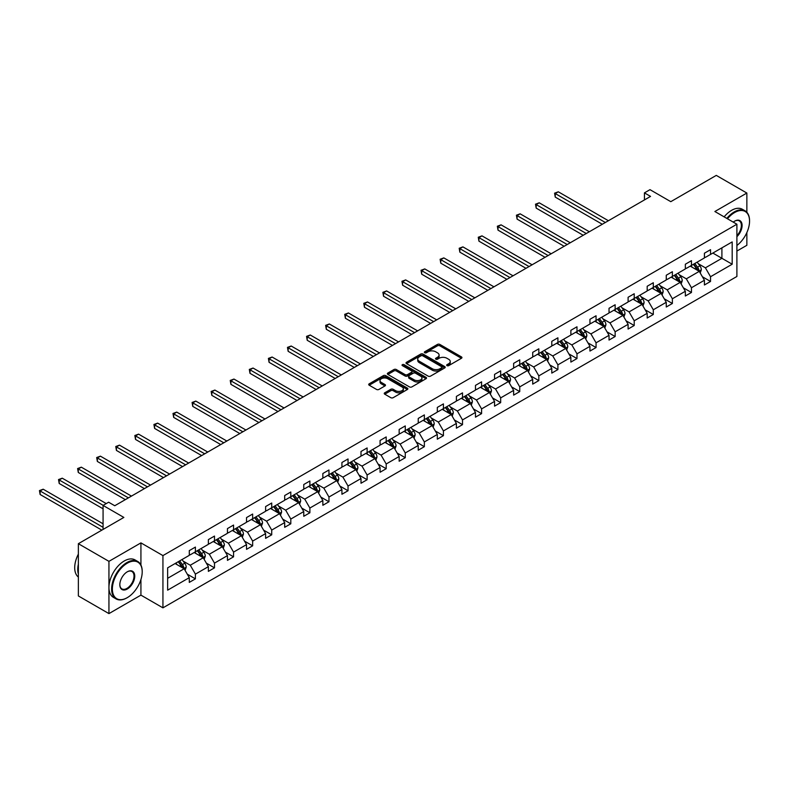 <?xml version="1.0" encoding="UTF-8"?>
<svg xmlns="http://www.w3.org/2000/svg" width="789" height="789" viewBox="0 0 789 789"><rect width="100%" height="100%" fill="white"/><g stroke="black" fill="none" stroke-linecap="round" stroke-linejoin="round"><path stroke-width="1.18" d="M447.018 365.642A1.183 0.69 0 0 0 448.694 365.642L461.447 358.275A1.696 0.976 0 0 0 461.95 357.585A1.696 0.976 0 0 0 461.447 356.894L439.838 344.418A1.696 0.976 0 0 0 437.441 344.418L424.689 351.776A1.183 0.69 0 0 0 424.334 352.269A1.183 0.69 0 0 0 424.689 352.752A1.183 0.69 0 0 0 426.366 352.752L428.013 351.795A5.434 3.136 0 0 1 435.696 351.795L437.5 352.841A5.434 3.136 0 0 1 439.088 355.05A5.434 3.136 0 0 1 437.5 357.269L435.853 358.226A1.183 0.69 0 0 0 435.498 358.709A1.183 0.69 0 0 0 435.853 359.192A1.183 0.69 0 0 0 437.53 359.192L439.177 358.245A5.434 3.136 0 0 1 446.86 358.245L448.665 359.281A5.434 3.136 0 0 1 450.253 361.5A5.434 3.136 0 0 1 448.665 363.719L447.018 364.666A1.183 0.69 0 0 0 446.663 365.159A1.183 0.69 0 0 0 447.018 365.642L447.018 364.666M746.858 212.28L746.858 193.049L716.284 175.395L670.788 201.668L649.998 189.666L644.435 192.871L644.435 199.933M736.896 251.06L746.858 245.3L746.858 232.577M140.925 565.032L140.925 542.881L108.941 561.354L108.941 613.605L78.367 595.951L78.367 543.7L123.863 517.426L103.073 505.424L103.073 529.439M108.941 561.354L78.367 543.7M384.736 392.794A1.696 0.976 0 0 0 384.243 393.484A1.696 0.976 0 0 0 384.736 394.175L390.802 397.676A1.696 0.976 0 0 0 393.198 397.676L407.371 389.5A1.696 0.976 0 0 0 407.864 388.809A1.696 0.976 0 0 0 407.371 388.109L385.762 375.643A1.696 0.976 0 0 0 383.355 375.643L369.193 383.819A1.696 0.976 0 0 0 368.7 384.509A1.696 0.976 0 0 0 369.193 385.2L376.521 389.431A1.696 0.976 0 0 0 378.917 389.431L384.983 385.929A1.696 0.976 0 0 0 385.476 385.239A1.696 0.976 0 0 0 384.983 384.549L381.343 382.448A4.537 2.623 0 0 1 380.022 380.594A4.537 2.623 0 0 1 382.823 378.168A4.537 2.623 0 0 1 387.774 378.74L401.995 386.955A4.537 2.623 0 0 1 403.327 388.809A4.537 2.623 0 0 1 400.526 391.226A4.537 2.623 0 0 1 395.575 390.663L393.198 389.293A1.696 0.976 0 0 0 390.802 389.293L384.736 392.794L384.736 394.175M103.073 505.424L108.635 502.218L114.75 505.749L650.55 196.402L644.435 192.871M140.925 542.881L162.938 555.594L736.896 224.224L736.896 276.475L162.938 607.846L162.938 555.594M746.858 193.049L714.873 211.511L736.896 224.224M428.141 376.126A1.696 0.976 0 0 0 430.538 376.126L444.7 367.95A1.696 0.976 0 0 0 445.203 367.25A1.696 0.976 0 0 0 444.7 366.56L423.091 354.083A1.696 0.976 0 0 0 420.695 354.083L406.532 362.259A1.696 0.976 0 0 0 406.029 362.96A1.696 0.976 0 0 0 406.532 363.65L428.141 376.126M402.863 365.899A1.183 0.69 0 0 1 404.067 366.066L404.067 364.656L426.04 377.339A1.696 0.976 0 0 1 426.533 378.03A1.696 0.976 0 0 1 426.04 378.72L411.868 386.906A1.696 0.976 0 0 1 409.471 386.906L387.863 374.43L387.863 373.039A1.696 0.976 0 0 0 387.36 373.73A1.696 0.976 0 0 0 387.863 374.43M387.863 373.039L393.928 369.538A1.696 0.976 0 0 1 396.325 369.538L405.092 374.597A1.696 0.976 0 0 0 407.489 374.597L411.513 372.28A1.696 0.976 0 0 0 412.006 371.58A1.696 0.976 0 0 0 411.513 370.889L402.39 365.623A1.183 0.69 0 0 1 402.035 365.139A1.183 0.69 0 0 1 402.775 364.508A1.183 0.69 0 0 1 404.067 364.656M167.643 567.843L189.291 555.348L189.291 550.614L195.406 547.083L195.406 551.817L208.375 544.331L208.375 539.607L214.49 536.076L214.49 540.8L227.449 533.315L227.449 528.591L233.564 525.06L233.564 529.784L246.533 522.298L246.533 517.574L252.648 514.043L252.648 518.777L265.607 511.292L265.607 506.558L271.722 503.027L271.722 507.761L284.691 500.275L284.691 495.541L290.806 492.011L290.806 496.745L303.765 489.259L303.765 484.525L309.88 480.994L309.88 485.728L322.849 478.242L322.849 473.508L328.964 469.978L328.964 474.712L341.923 467.226L341.923 462.492L348.038 458.961L348.038 463.695L360.997 456.21L360.997 451.486L367.122 447.955L367.122 452.679L380.081 445.193L380.081 440.469L386.196 436.938L386.196 441.662L399.155 434.187L399.155 429.453L405.27 425.922L405.27 430.656L418.239 423.17L418.239 418.436L424.354 414.906L424.354 419.64L437.313 412.154L437.313 407.42L443.428 403.889L443.428 408.623L456.397 401.137L456.397 396.403L462.512 392.873L462.512 397.607L475.471 390.121L475.471 385.387L481.586 381.856L481.586 386.59L494.555 379.105L494.555 374.38L500.67 370.85L500.67 375.574L513.629 368.088L513.629 363.364L519.744 359.833L519.744 364.557L532.713 357.082L532.713 352.348L538.828 348.817L538.828 353.551L551.787 346.065L551.787 341.331L557.902 337.8L557.902 342.534L570.871 335.049L570.871 330.315L576.986 326.784L576.986 331.518L589.945 324.032L589.945 319.298L596.06 315.768L596.06 320.502L609.029 313.016L609.029 308.282L615.144 304.751L615.144 309.485L628.103 302L628.103 297.275L634.218 293.745L634.218 298.469L647.187 290.983L647.187 286.259L653.302 282.728L653.302 287.452L666.261 279.967L666.261 275.243L672.376 271.712L672.376 276.436L685.345 268.96L685.345 264.226L691.46 260.695L691.46 265.429L704.419 257.944L704.419 253.21L710.534 249.679L710.534 254.413L732.182 241.917L732.182 264.226L710.534 276.722L710.534 281.456L704.419 284.987L704.419 280.253L691.46 287.738L691.46 292.472L685.345 296.003L685.345 291.269L672.376 298.755L672.376 303.489L666.261 307.02L666.261 302.286L653.302 309.771L653.302 314.495L647.187 318.026L647.187 313.302L634.218 320.788L634.218 325.512L628.103 329.043L628.103 324.318L615.144 331.794L615.144 336.528L609.029 340.059L609.029 335.325L596.06 342.811L596.06 347.545L589.945 351.075L589.945 346.341L576.986 353.827L576.986 358.561L570.871 362.092L570.871 357.358L557.902 364.843L557.902 369.577L551.787 373.108L551.787 368.374L538.828 375.86L538.828 380.594L532.713 384.125L532.713 379.391L519.744 386.876L519.744 391.6L513.629 395.131L513.629 390.407L500.67 397.893L500.67 402.617L494.555 406.148L494.555 401.423L481.586 408.909L481.586 413.633L475.471 417.164L475.471 412.44L462.512 419.916L462.512 424.65L456.397 428.18L456.397 423.446L443.428 430.932L443.428 435.666L437.313 439.197L437.313 434.463L424.354 441.948L424.354 446.682L418.239 450.213L418.239 445.479L405.27 452.965L405.27 457.699L399.155 461.23L399.155 456.496L386.196 463.981L386.196 468.715L380.081 472.246L380.081 467.512L367.122 474.998L367.122 479.722L360.997 483.253L360.997 478.528L348.038 486.014L348.038 490.738L341.923 494.269L341.923 489.545L328.964 497.021L328.964 501.755L322.849 505.285L322.849 500.551L309.88 508.037L309.88 512.771L303.765 516.302L303.765 511.568L290.806 519.054L290.806 523.788L284.691 527.318L284.691 522.584L271.722 530.07L271.722 534.804L265.607 538.335L265.607 533.601L252.648 541.086L252.648 545.82L246.533 549.351L246.533 544.617L233.564 552.103L233.564 556.827L227.449 560.358L227.449 555.634L214.49 563.119L214.49 567.843L208.375 571.374L208.375 566.65L195.406 574.126L195.406 578.86L189.291 582.39L189.291 577.656L167.643 590.162L167.643 567.843M194.183 552.527L203.237 557.754L190.267 565.23L183.196 561.147M190.267 565.23L195.406 574.126M203.237 557.754L208.375 566.65M189.291 554.223L190.267 554.785L195.406 551.817M213.267 541.51L222.311 546.738L209.351 554.223L202.27 550.13M209.351 554.223L214.49 563.119M222.311 546.738L227.449 555.634M208.375 543.207L209.351 543.769L214.49 540.8M232.341 530.494L241.395 535.721L228.425 543.207L221.354 539.114M228.425 543.207L233.564 552.103M241.395 535.721L246.533 544.617M227.449 532.19L228.425 532.753L233.564 529.784M251.425 519.478L260.469 524.705L247.509 532.19L240.428 528.097M247.509 532.19L252.648 541.086M260.469 524.705L265.607 533.601M246.533 521.174L247.509 521.736L252.648 518.777M270.499 508.461L279.553 513.688L266.583 521.174L259.512 517.091M266.583 521.174L271.722 530.07M279.553 513.688L284.691 522.584M265.607 510.158L266.583 510.72L271.722 507.761M289.583 497.445L298.627 502.672L285.667 510.158L278.586 506.074M285.667 510.158L290.806 519.054M298.627 502.672L303.765 511.568M284.691 499.141L285.667 499.703L290.806 496.745M308.657 486.438L317.711 491.655L304.741 499.141L297.67 495.058M304.741 499.141L309.88 508.037M317.711 491.655L322.849 500.551M303.765 488.125L304.741 488.697L309.88 485.728M327.741 475.422L336.785 480.639L323.825 488.125L316.744 484.042M323.825 488.125L328.964 497.021M336.785 480.639L341.923 489.545M322.849 477.108L323.825 477.68L328.964 474.712M346.815 464.405L355.869 469.633L342.899 477.108L335.818 473.025M342.899 477.108L348.038 486.014M355.869 469.633L360.997 478.528M341.923 466.102L342.899 466.664L348.038 463.695M365.889 453.389L374.943 458.616L361.983 466.102L354.902 462.009M361.983 466.102L367.122 474.998M374.943 458.616L380.081 467.512M360.997 455.085L361.983 455.647L367.122 452.679M384.973 442.373L394.027 447.6L381.057 455.085L373.976 450.992M381.057 455.085L386.196 463.981M394.027 447.6L399.155 456.496M380.081 444.069L381.057 444.631L386.196 441.662M404.047 431.356L413.101 436.583L400.141 444.069L393.06 439.986M400.141 444.069L405.27 452.965M413.101 436.583L418.239 445.479M399.155 433.053L400.141 433.615L405.27 430.656M423.131 420.34L432.185 425.567L419.215 433.053L412.134 428.969M419.215 433.053L424.354 441.948M432.185 425.567L437.313 434.463M418.239 422.036L419.215 422.598L424.354 419.64M442.205 409.323L451.259 414.55L438.299 422.036L431.218 417.953M438.299 422.036L443.428 430.932M451.259 414.55L456.397 423.446M437.313 411.02L438.299 411.592L443.428 408.623M461.289 398.317L470.343 403.534L457.373 411.02L450.292 406.937M457.373 411.02L462.512 419.916M470.343 403.534L475.471 412.44M456.397 400.003L457.373 400.575L462.512 397.607M480.363 387.3L489.417 392.527L476.457 400.003L469.376 395.92M476.457 400.003L481.586 408.909M489.417 392.527L494.555 401.423M475.471 388.997L476.457 389.559L481.586 386.59M499.447 376.284L508.501 381.511L495.531 388.997L488.45 384.904M495.531 388.997L500.67 397.893M508.501 381.511L513.629 390.407M494.555 377.98L495.531 378.542L500.67 375.574M518.521 365.268L527.575 370.495L514.615 377.98L507.534 373.887M514.615 377.98L519.744 386.876M527.575 370.495L532.713 379.391M513.629 366.964L514.615 367.526L519.744 364.557M537.605 354.251L546.659 359.478L533.689 366.964L526.608 362.871M533.689 366.964L538.828 375.86M546.659 359.478L551.787 368.374M532.713 355.947L533.689 356.51L538.828 353.551M556.679 343.235L565.733 348.462L552.773 355.947L545.692 351.864M552.773 355.947L557.902 364.843M565.733 348.462L570.871 357.358M551.787 344.931L552.773 345.493L557.902 342.534M575.763 332.218L584.807 337.445L571.847 344.931L564.766 340.848M571.847 344.931L576.986 353.827M584.807 337.445L589.945 346.341M570.871 333.915L571.847 334.487L576.986 331.518M594.837 321.212L603.891 326.429L590.931 333.915L583.85 329.832M590.931 333.915L596.06 342.811M603.891 326.429L609.029 335.325M589.945 322.898L590.931 323.47L596.06 320.502M613.921 310.195L622.965 315.413L610.005 322.898L602.924 318.815M610.005 322.898L615.144 331.794M622.965 315.413L628.103 324.318M609.029 311.892L610.005 312.454L615.144 309.485M632.995 299.179L642.049 304.406L629.08 311.892L622.008 307.799M629.08 311.892L634.218 320.788M642.049 304.406L647.187 313.302M628.103 300.875L629.08 301.437L634.218 298.469M652.079 288.163L661.123 293.39L648.163 300.875L641.082 296.782M648.163 300.875L653.302 309.771M661.123 293.39L666.261 302.286M647.187 289.859L648.163 290.421L653.302 287.452M671.153 277.146L680.207 282.373L667.238 289.859L660.166 285.766M667.238 289.859L672.376 298.755M680.207 282.373L685.345 291.269M666.261 278.842L667.238 279.405L672.376 276.436M690.237 266.13L699.281 271.357L686.322 278.842L679.24 274.759M686.322 278.842L691.46 287.738M699.281 271.357L704.419 280.253M685.345 267.826L686.322 268.388L691.46 265.429M712.861 253.072L721.905 258.299L705.396 267.826L698.324 263.743M705.396 267.826L710.534 276.722M732.182 264.226L721.905 258.299L721.905 247.845L732.182 241.917M108.941 613.605L140.925 595.133L162.938 607.846M704.419 256.81L705.396 257.372L710.534 254.413M167.643 578.298L184.153 568.761L175.109 563.543M184.153 568.761L189.291 577.656M702.407 276.761L710.534 281.456M683.323 287.778L691.46 292.472M664.249 298.784L672.376 303.489M645.165 309.801L653.302 314.495M626.091 320.817L634.218 325.512M607.007 331.834L615.144 336.528M587.933 342.85L596.06 347.545M568.849 353.866L576.986 358.561M549.775 364.883L557.902 369.577M530.691 375.899L538.828 380.594M511.617 386.906L519.744 391.6M492.533 397.922L500.67 402.617M473.459 408.939L481.586 413.633M454.375 419.955L462.512 424.65M435.301 430.972L443.428 435.666M416.217 441.988L424.354 446.682M397.143 453.004L405.27 457.699M378.059 464.011L386.196 468.715M358.985 475.027L367.122 479.722M339.901 486.044L348.038 490.738M320.827 497.06L328.964 501.755M301.743 508.077L309.88 512.771M282.669 519.093L290.806 523.788M263.585 530.109L271.722 534.804M244.511 541.116L252.648 545.82M225.437 552.132L233.564 556.827M206.353 563.149L214.49 567.843M187.279 574.165L195.406 578.86M140.925 595.133L140.925 579.53M447.491 365.81L448.665 365.129A5.434 3.136 0 0 0 450.253 362.91L450.253 361.5M439.088 355.05L439.088 356.47A5.434 3.136 0 0 1 437.5 358.679L436.327 359.36M461.427 358.295L439.838 345.829A1.696 0.976 0 0 0 437.441 345.829L425.163 352.92M444.7 366.56L444.7 367.95L423.091 355.494A1.696 0.976 0 0 0 420.695 355.494L406.552 363.66M441.702 367.733A1.183 0.69 0 0 0 442.047 367.25A1.183 0.69 0 0 0 441.702 366.767L422.736 355.819A1.183 0.69 0 0 0 421.05 355.819L419.314 356.825A5.434 3.136 0 0 0 417.726 359.034A5.434 3.136 0 0 0 419.314 361.254L432.273 368.739A5.434 3.136 0 0 0 439.956 368.739L441.702 367.733L441.702 369.153A1.183 0.69 0 0 0 442.047 368.66L442.047 367.25M417.726 359.034L417.726 360.455A5.434 3.136 0 0 0 419.314 362.674L419.314 361.254M441.702 369.153L439.956 370.159A5.434 3.136 0 0 1 432.273 370.159L419.314 362.674M387.882 374.44L393.928 370.948L393.928 369.538M412.006 371.58L412.006 373A1.696 0.976 0 0 1 411.513 373.69L407.489 376.008A1.696 0.976 0 0 1 405.092 376.008L396.325 370.948A1.696 0.976 0 0 0 393.928 370.948M404.067 366.066L426.011 378.74M414.186 379.844A4.537 2.623 0 0 0 419.127 380.416A4.537 2.623 0 0 0 421.937 377.99A4.537 2.623 0 0 0 420.606 376.146L415.596 373.246A1.696 0.976 0 0 0 413.189 373.246L409.166 375.574A1.696 0.976 0 0 0 408.672 376.264A1.696 0.976 0 0 0 409.166 376.955L414.186 379.844L414.186 381.265A4.537 2.623 0 0 0 419.127 381.827A4.537 2.623 0 0 0 421.937 379.41L421.937 377.99M408.672 376.264L408.672 377.675A1.696 0.976 0 0 0 409.166 378.365L409.166 376.955M414.186 381.265L409.166 378.365M403.327 388.809L403.327 390.22A4.537 2.623 0 0 1 400.526 392.646A4.537 2.623 0 0 1 395.575 392.074L393.198 390.703A1.696 0.976 0 0 0 390.802 390.703L384.766 394.194M380.022 380.594L380.022 382.004A4.537 2.623 0 0 0 381.343 383.858L381.343 382.448M384.953 385.939L381.343 383.858M407.341 389.51L385.762 377.053A1.696 0.976 0 0 0 383.355 377.053L369.213 385.219M700.218 272.964L701.342 269.72A4.586 2.643 -120 0 0 699.873 265.814L697.131 262.155M692.209 267.274L691.016 265.686M608.418 220.733L558.306 191.806L555.249 193.571L555.249 197.102L602.303 224.263M698.61 270.962L698.867 269.917A4.586 2.643 -120 0 0 697.555 267.155L694.803 263.496M693.659 264.157L696.677 268.191A2.337 1.351 60 0 1 697.101 268.901L698.867 269.917M693.344 264.335L696.085 268.004A4.586 2.643 60 0 1 697.229 270.173M555.249 197.102L554.578 193.177L605.36 222.498M554.578 193.177L558.306 191.806M736.896 245.487A21.106 12.18 120 0 0 749.55 221.157A21.106 12.18 120 0 0 734.628 212.537A21.106 12.18 120 0 0 727.468 218.79M726.837 218.415A21.619 12.486 -60 0 1 734.263 211.906A21.619 12.486 -60 0 1 745.072 210.831A21.619 12.486 -60 0 1 749.55 220.733A21.619 12.486 -60 0 1 749.55 220.94M733.237 222.113A10.553 6.095 -60 0 1 734.628 221.157L734.628 221.157A10.553 6.095 -60 0 1 742.005 224.194A10.553 6.095 -60 0 1 736.896 236.67M724.144 216.867A21.619 12.486 -60 0 1 731.571 210.347A21.619 12.486 -60 0 1 742.38 209.282L745.072 210.831M736.896 235.645A10.03 5.789 120 0 0 739.283 220.871A10.03 5.789 120 0 0 734.441 221.265M126.921 597.855L127.285 597.648A21.106 12.18 120 0 0 142.207 571.798A21.106 12.18 120 0 0 127.285 563.188A21.106 12.18 120 0 0 112.363 589.028A21.106 12.18 120 0 0 127.285 597.648L126.921 597.855A21.619 12.486 -60 0 1 116.111 598.93A21.619 12.486 -60 0 1 112.797 581.601A21.619 12.486 -60 0 1 126.921 562.547A21.619 12.486 -60 0 1 137.73 561.482A21.619 12.486 -60 0 1 142.207 571.374A21.619 12.486 -60 0 1 142.207 571.591M127.285 589.028A10.553 6.095 -60 0 1 119.829 584.718A10.553 6.095 -60 0 1 127.285 571.798L127.285 571.798A10.553 6.095 -60 0 1 134.741 576.108A10.553 6.095 -60 0 1 127.285 589.028M119.829 584.501A10.03 5.789 120 0 0 121.9 588.89A10.03 5.789 120 0 0 126.921 588.397A10.03 5.789 120 0 0 133.469 579.55A10.03 5.789 120 0 0 131.931 571.512A10.03 5.789 120 0 0 127.098 571.907M116.111 598.93L113.419 597.372A21.619 12.486 -60 0 1 110.105 580.053A21.619 12.486 -60 0 1 124.228 560.999A21.619 12.486 -60 0 1 135.037 559.924L137.73 561.482M78.367 574.057A21.619 12.486 -60 0 1 78.367 564.174M78.367 577.055A21.619 12.486 -60 0 1 78.367 554.115M681.134 283.981L682.258 280.736A4.586 2.643 -120 0 0 680.799 276.831L678.047 273.162M673.125 278.29L671.932 276.692M589.334 231.749L539.232 202.812L536.175 204.578L536.175 208.109L583.219 235.28M679.526 281.979L679.783 280.933A4.586 2.643 -120 0 0 678.471 278.172L675.729 274.503M674.575 275.174L677.603 279.207A2.337 1.351 60 0 1 678.027 279.917L679.783 280.933M674.26 275.351L677.001 279.02A4.586 2.643 60 0 1 678.145 281.18M536.175 208.109L535.504 204.193L586.276 233.514M535.504 204.193L539.232 202.812M662.06 294.997L663.184 291.752A4.586 2.643 -120 0 0 661.715 287.847L658.973 284.178M654.051 289.297L652.858 287.709M570.26 242.756L520.148 213.829L517.091 215.594L517.091 219.125L564.145 246.286M660.452 292.995L660.709 291.94A4.586 2.643 -120 0 0 659.397 289.188L656.645 285.519M655.501 286.19L658.519 290.224A2.337 1.351 60 0 1 658.943 290.924L660.709 291.94M655.186 286.368L657.927 290.036A4.586 2.643 60 0 1 659.071 292.196M517.091 219.125L516.42 215.21L567.202 244.521M516.42 215.21L520.148 213.829M642.976 306.014L644.1 302.769A4.586 2.643 -120 0 0 642.64 298.863L639.889 295.194M634.967 300.313L633.774 298.725M551.176 253.772L501.074 224.845L498.017 226.611L498.017 230.141L545.061 257.303M641.368 304.012L641.625 302.956A4.586 2.643 -120 0 0 640.313 300.205L637.571 296.536M636.417 297.197L639.445 301.23A2.337 1.351 60 0 1 639.869 301.94L641.625 302.956M636.102 297.384L638.843 301.053A4.586 2.643 60 0 1 639.987 303.213M498.017 230.141L497.346 226.226L548.118 255.537M497.346 226.226L501.074 224.845M623.902 317.03L625.026 313.775A4.586 2.643 -120 0 0 623.557 309.88L620.815 306.211M615.893 311.33L614.7 309.742M532.102 264.788L481.99 235.862L478.933 237.627L478.933 241.158L525.987 268.319M622.294 315.028L622.551 313.973A4.586 2.643 -120 0 0 621.239 311.221L618.487 307.552M617.343 308.213L620.361 312.247A2.337 1.351 60 0 1 620.785 312.957L622.551 313.973M617.028 308.4L619.769 312.069A4.586 2.643 60 0 1 620.913 314.229M478.933 241.158L478.262 237.242L529.044 266.554M478.262 237.242L481.99 235.862M604.818 328.046L605.942 324.792A4.586 2.643 -120 0 0 604.482 320.896L601.741 317.227M596.809 322.346L595.616 320.758M513.018 275.805L462.916 246.878L459.859 248.643L459.859 252.174L506.903 279.336M603.21 326.044L603.467 324.989A4.586 2.643 -120 0 0 602.155 322.237L599.413 318.569M598.259 319.229L601.287 323.263A2.337 1.351 60 0 1 601.711 323.973L603.467 324.989M597.944 319.417L600.695 323.076A4.586 2.643 60 0 1 601.829 325.246M459.859 252.174L459.188 248.259L509.96 277.57M459.188 248.259L462.916 246.878M585.744 339.053L586.868 335.808A4.586 2.643 -120 0 0 585.399 331.903L582.657 328.244M577.735 333.362L576.542 331.774M493.944 286.821L443.832 257.895L440.775 259.66L440.775 263.191L487.829 290.352M584.136 337.061L584.393 336.006A4.586 2.643 -120 0 0 583.081 333.244L580.329 329.585M579.185 330.246L582.203 334.28A2.337 1.351 60 0 1 582.627 334.99L584.393 336.006M578.87 330.433L581.611 334.092A4.586 2.643 60 0 1 582.755 336.262M440.775 263.191L440.104 259.265L490.886 288.587M440.104 259.265L443.832 257.895M566.66 350.069L567.784 346.825A4.586 2.643 -120 0 0 566.324 342.919L563.583 339.26M558.651 344.379L557.468 342.791M474.86 297.838L424.758 268.911L421.701 270.676L421.701 274.207L468.745 301.368M565.052 348.067L565.309 347.022A4.586 2.643 -120 0 0 563.997 344.26L561.255 340.601M560.111 341.262L563.129 345.296A2.337 1.351 60 0 1 563.553 346.006L565.309 347.022M559.786 341.45L562.537 345.109A4.586 2.643 60 0 1 563.671 347.278M421.701 274.207L421.03 270.282L471.802 299.603M421.03 270.282L424.758 268.911M547.586 361.086L548.71 357.841A4.586 2.643 -120 0 0 547.241 353.936L544.499 350.267M539.577 355.395L538.384 353.797M455.786 308.854L405.674 279.917L402.617 281.683L402.617 285.214L449.671 312.385M545.978 359.084L546.235 358.038A4.586 2.643 -120 0 0 544.923 355.277L542.171 351.608M541.027 352.279L544.045 356.312A2.337 1.351 60 0 1 544.469 357.022L546.235 358.038M540.712 352.456L543.453 356.125A4.586 2.643 60 0 1 544.597 358.285M402.617 285.214L401.946 281.298L452.728 310.619M401.946 281.298L405.674 279.917M528.502 372.102L529.626 368.857A4.586 2.643 -120 0 0 528.166 364.952L525.425 361.283M520.493 366.402L519.31 364.814M436.702 319.87L386.6 290.934L383.543 292.699L383.543 296.23L430.587 323.391M526.894 370.1L527.151 369.055A4.586 2.643 -120 0 0 525.839 366.293L523.097 362.624M521.953 363.295L524.971 367.329A2.337 1.351 60 0 1 525.395 368.029L527.151 369.055M521.628 363.473L524.379 367.141A4.586 2.643 60 0 1 525.513 369.301M383.543 296.23L382.872 292.315L433.644 321.636M382.872 292.315L386.6 290.934M509.428 383.119L510.552 379.874A4.586 2.643 -120 0 0 509.092 375.968L506.341 372.3M501.419 377.418L500.226 375.83M417.628 330.877L367.516 301.95L364.459 303.716L364.459 307.246L411.513 334.408M507.82 381.117L508.077 380.061A4.586 2.643 -120 0 0 506.765 377.31L504.013 373.641M502.869 374.302L505.887 378.335A2.337 1.351 60 0 1 506.311 379.045L508.077 380.061M502.554 374.489L505.295 378.158A4.586 2.643 60 0 1 506.439 380.318M364.459 307.246L363.788 303.331L414.57 332.642M363.788 303.331L367.516 301.95M490.344 394.135L491.468 390.88A4.586 2.643 -120 0 0 490.008 386.985L487.267 383.316M482.335 388.435L481.152 386.847M398.544 341.893L348.442 312.967L345.385 314.732L345.385 318.263L392.429 345.424M488.736 392.133L488.993 391.078A4.586 2.643 -120 0 0 487.681 388.326L484.939 384.657M483.795 385.318L486.813 389.352A2.337 1.351 60 0 1 487.237 390.062L488.993 391.078M483.47 385.505L486.221 389.174A4.586 2.643 60 0 1 487.355 391.334M345.385 318.263L344.714 314.347L395.486 343.659M344.714 314.347L348.442 312.967M471.27 405.151L472.394 401.897A4.586 2.643 -120 0 0 470.934 398.001L468.183 394.332M463.261 399.451L462.068 397.863M379.47 352.91L329.358 323.983L326.301 325.749L326.301 329.279L373.355 356.441M469.662 403.149L469.919 402.094A4.586 2.643 -120 0 0 468.607 399.342L465.865 395.674M464.711 396.334L467.739 400.368A2.337 1.351 60 0 1 468.163 401.078L469.919 402.094M464.396 396.522L467.137 400.181A4.586 2.643 60 0 1 468.281 402.351M326.301 329.279L325.63 325.364L376.412 354.675M325.63 325.364L329.358 323.983M452.186 416.168L453.31 412.913A4.586 2.643 -120 0 0 451.85 409.008L449.109 405.349M444.177 410.467L442.994 408.88M360.386 363.926L310.284 335L307.227 336.765L307.227 340.296L354.271 367.457M450.578 414.166L450.835 413.111A4.586 2.643 -120 0 0 449.523 410.349L446.781 406.69M445.637 407.351L448.655 411.385A2.337 1.351 60 0 1 449.079 412.095L450.835 413.111M445.312 407.538L448.063 411.197A4.586 2.643 60 0 1 449.197 413.367M307.227 340.296L306.556 336.37L357.328 365.692M306.556 336.37L310.284 335M433.112 427.174L434.236 423.93A4.586 2.643 -120 0 0 432.776 420.024L430.025 416.365M425.103 421.484L423.91 419.896M341.312 374.943L291.21 346.016L288.143 347.781L288.143 351.312L335.197 378.473M431.504 425.182L431.761 424.127A4.586 2.643 -120 0 0 430.449 421.365L427.707 417.706M426.553 418.367L429.581 422.401A2.337 1.351 60 0 1 430.005 423.111L431.761 424.127M426.238 418.555L428.979 422.214A4.586 2.643 60 0 1 430.123 424.383M288.143 351.312L287.472 347.387L338.254 376.708M287.472 347.387L291.21 346.016M414.028 438.191L415.152 434.946A4.586 2.643 -120 0 0 413.692 431.041L410.951 427.382M406.019 432.5L404.836 430.902M322.228 385.959L272.126 357.032L269.069 358.798L269.069 362.319L316.113 389.49M412.43 436.189L412.686 435.143A4.586 2.643 -120 0 0 411.365 432.382L408.623 428.723M407.479 429.384L410.497 433.417A2.337 1.351 60 0 1 410.921 434.128L412.686 435.143M407.154 429.561L409.905 433.23A4.586 2.643 60 0 1 411.039 435.4M269.069 362.319L268.398 358.403L319.17 387.724M268.398 358.403L272.126 357.032M394.954 449.207L396.078 445.963A4.586 2.643 -120 0 0 394.618 442.057L391.867 438.388M386.945 443.507L385.752 441.919M303.154 396.975L253.052 368.039L249.995 369.804L249.995 373.335L297.039 400.506M393.346 447.205L393.603 446.16A4.586 2.643 -120 0 0 392.291 443.398L389.549 439.729M388.395 440.4L391.423 444.434A2.337 1.351 60 0 1 391.847 445.144L393.603 446.16M388.08 440.578L390.821 444.246A4.586 2.643 60 0 1 391.965 446.406M249.995 373.335L249.314 369.42L300.096 398.741M249.314 369.42L253.052 368.039M375.87 460.224L376.994 456.979A4.586 2.643 -120 0 0 375.534 453.073L372.793 449.405M367.861 454.523L366.678 452.935M284.079 407.982L233.968 379.055L230.911 380.821L230.911 384.351L277.955 411.513M374.272 458.222L374.528 457.166A4.586 2.643 -120 0 0 373.217 454.415L370.465 450.746M369.321 451.407L372.339 455.44A2.337 1.351 60 0 1 372.763 456.15L374.528 457.166M368.996 451.594L371.747 455.263A4.586 2.643 60 0 1 372.891 457.423M230.911 384.351L230.24 380.436L281.012 409.747M230.24 380.436L233.968 379.055M356.796 471.24L357.92 467.985A4.586 2.643 -120 0 0 356.46 464.09L353.709 460.421M348.787 465.54L347.594 463.952M264.996 418.998L214.894 390.072L211.837 391.837L211.837 395.368L258.881 422.529M355.188 469.238L355.444 468.183A4.586 2.643 -120 0 0 354.133 465.431L351.391 461.762M350.237 462.423L353.265 466.457A2.337 1.351 60 0 1 353.689 467.167L355.444 468.183M349.921 462.61L352.663 466.279A4.586 2.643 60 0 1 353.807 468.439M211.837 395.368L211.156 391.452L261.938 420.764M211.156 391.452L214.894 390.072M337.712 482.257L338.836 479.002A4.586 2.643 -120 0 0 337.376 475.106L334.635 471.437M329.703 476.556L328.52 474.968M245.921 430.015L195.81 401.088L192.753 402.854L192.753 406.384L239.807 433.546M336.114 480.254L336.37 479.199A4.586 2.643 -120 0 0 335.059 476.448L332.307 472.779M331.163 473.439L334.181 477.473A2.337 1.351 60 0 1 334.605 478.183L336.37 479.199M330.838 473.627L333.589 477.296A4.586 2.643 60 0 1 334.733 479.456M192.753 406.384L192.082 402.469L242.864 431.78M192.082 402.469L195.81 401.088M318.638 493.273L319.762 490.018A4.586 2.643 -120 0 0 318.302 486.113L315.551 482.454M310.629 487.572L309.436 485.985M226.837 441.031L176.736 412.105L173.679 413.87L173.679 417.401L220.723 444.562M317.03 491.271L317.286 490.216A4.586 2.643 -120 0 0 315.975 487.454L313.233 483.795M312.079 484.456L315.107 488.49A2.337 1.351 60 0 1 315.531 489.2L317.286 490.216M311.763 484.643L314.505 488.302A4.586 2.643 60 0 1 315.649 490.472M173.679 417.401L172.998 413.475L223.78 442.797M172.998 413.475L176.736 412.105M299.554 504.279L300.678 501.035A4.586 2.643 -120 0 0 299.218 497.129L296.477 493.47M291.545 498.589L290.362 497.001M207.763 452.048L157.652 423.121L154.595 424.886L154.595 428.417L201.649 455.578M297.956 502.287L298.212 501.232A4.586 2.643 -120 0 0 296.901 498.47L294.149 494.811M293.005 495.472L296.023 499.506A2.337 1.351 60 0 1 296.447 500.216L298.212 501.232M292.68 495.66L295.431 499.319A4.586 2.643 60 0 1 296.575 501.488M154.595 428.417L153.924 424.492L204.706 453.813M153.924 424.492L157.652 423.121M280.48 515.296L281.604 512.051A4.586 2.643 -120 0 0 280.144 508.146L277.393 504.487M272.471 509.605L271.278 508.017M188.679 463.064L138.578 434.137L135.521 435.903L135.521 439.434L182.565 466.595M278.872 513.294L279.128 512.248A4.586 2.643 -120 0 0 277.817 509.487L275.075 505.828M273.921 506.489L276.949 510.522A2.337 1.351 60 0 1 277.373 511.233L279.128 512.248M273.605 506.666L276.347 510.335A4.586 2.643 60 0 1 277.491 512.505M135.521 439.434L134.84 435.508L185.622 464.829M134.84 435.508L138.578 434.137M261.396 526.312L262.53 523.068A4.586 2.643 -120 0 0 261.06 519.162L258.319 515.493M253.397 520.622L252.204 519.024M169.605 474.081L119.494 445.144L116.437 446.909L116.437 450.44L163.491 477.611M259.798 524.31L260.054 523.265A4.586 2.643 -120 0 0 258.743 520.503L255.991 516.834M254.847 517.505L257.865 521.539A2.337 1.351 60 0 1 258.289 522.249L260.054 523.265M254.522 517.683L257.273 521.351A4.586 2.643 60 0 1 258.417 523.511M116.437 450.44L115.766 446.525L166.548 475.846M115.766 446.525L119.494 445.144M242.322 537.329L243.446 534.084A4.586 2.643 -120 0 0 241.986 530.178L239.235 526.51M234.313 531.628L233.12 530.04M150.521 485.087L100.42 456.16L97.363 457.926L97.363 461.457L144.407 488.618M240.714 535.327L240.97 534.271A4.586 2.643 -120 0 0 239.659 531.52L236.917 527.851M235.763 528.522L238.791 532.555A2.337 1.351 60 0 1 239.215 533.256L240.97 534.271M235.447 528.699L238.189 532.368A4.586 2.643 60 0 1 239.333 534.528M97.363 461.457L96.682 457.541L147.464 486.852M96.682 457.541L100.42 456.16M223.248 548.345L224.372 545.1A4.586 2.643 -120 0 0 222.902 541.195L220.161 537.526M215.239 542.645L214.046 541.057M131.447 496.103L81.336 467.177L78.279 468.942L78.279 472.473L125.333 499.634M221.64 546.343L221.896 545.288A4.586 2.643 -120 0 0 220.585 542.536L217.833 538.867M216.689 539.528L219.707 543.562A2.337 1.351 60 0 1 220.131 544.272L221.896 545.288M216.364 539.715L219.115 543.384A4.586 2.643 60 0 1 220.259 545.544M78.279 472.473L77.608 468.558L128.39 497.869M77.608 468.558L81.336 467.177M204.164 559.362L205.288 556.107A4.586 2.643 -120 0 0 203.828 552.211L201.077 548.542M196.155 553.661L194.962 552.073M106.249 503.589L62.262 478.193L59.205 479.959L59.205 483.489L103.073 508.816M202.556 557.359L202.812 556.304A4.586 2.643 -120 0 0 201.501 553.553L198.759 549.884M197.605 550.544L200.633 554.578A2.337 1.351 60 0 1 201.057 555.288L202.812 556.304M197.289 550.732L200.031 554.401A4.586 2.643 60 0 1 201.175 556.561M59.205 483.489L58.524 479.574L103.191 505.354M58.524 479.574L62.262 478.193M185.09 570.378L186.214 567.123A4.586 2.643 -120 0 0 184.744 563.228L182.003 559.559M177.081 564.677L175.888 563.09M103.073 523.788L43.178 489.21L40.121 490.975L40.121 494.506L101.85 530.139M183.482 568.376L183.738 567.321A4.586 2.643 -120 0 0 182.427 564.569L179.675 560.9M178.531 561.561L181.549 565.595A2.337 1.351 60 0 1 181.973 566.305L183.738 567.321M178.206 561.748L180.957 565.407A4.586 2.643 60 0 1 182.101 567.577M40.121 494.506L39.45 490.59L103.073 527.318M39.45 490.59L43.178 489.21M448.665 365.129L448.665 363.719M435.853 359.192L435.853 358.226M437.5 358.679L437.5 357.269M424.689 352.752L424.689 351.776M437.441 345.829L437.441 344.418M439.838 345.829L439.838 344.418M461.447 358.275L461.447 356.894M406.532 363.65L406.532 362.259M420.695 355.494L420.695 354.083M423.091 355.494L423.091 354.083M432.273 370.159L432.273 368.739M439.956 370.159L439.956 368.739M396.325 370.948L396.325 369.538M405.092 376.008L405.092 374.597M407.489 376.008L407.489 374.597M411.513 373.69L411.513 372.28M426.04 378.72L426.04 377.339M390.802 390.703L390.802 389.293M393.198 390.703L393.198 389.293M395.575 392.074L395.575 390.663M384.983 385.929L384.983 384.549M369.193 385.2L369.193 383.819M383.355 377.053L383.355 375.643M385.762 377.053L385.762 375.643M407.371 389.5L407.371 388.109M698.955 271.169L701.313 269.808M697.555 267.155L699.873 265.814M694.784 268.753L696.085 268.004M679.871 282.186L682.229 280.825M678.471 278.172L680.799 276.831M675.7 279.77L677.001 279.02M660.797 293.192L663.154 291.841M659.397 289.188L661.715 287.847M656.626 290.786L657.927 290.036M641.713 304.209L644.071 302.848M640.313 300.205L642.64 298.863M637.542 301.802L638.843 301.053M622.639 315.225L624.996 313.864M621.239 311.221L623.557 309.88M618.468 312.819L619.769 312.069M603.555 326.242L605.913 324.881M602.155 322.237L604.482 320.896M599.384 323.835L600.695 323.076M584.481 337.258L586.838 335.897M583.081 333.244L585.399 331.903M580.309 334.852L581.611 334.092M565.407 348.274L567.755 346.913M563.997 344.26L566.324 342.919M561.226 345.858L562.537 345.109M546.323 359.291L548.68 357.93M544.923 355.277L547.241 353.936M542.151 356.875L543.453 356.125M527.249 370.297L529.597 368.946M525.839 366.293L528.166 364.952M523.068 367.891L524.379 367.141M508.165 381.314L510.522 379.963M506.765 377.31L509.092 375.968M503.993 378.907L505.295 378.158M489.091 392.33L491.439 390.969M487.681 388.326L490.008 386.985M484.91 389.924L486.221 389.174M470.007 403.347L472.364 401.986M468.607 399.342L470.934 398.001M465.835 400.94L467.137 400.181M450.933 414.363L453.281 413.002M449.523 410.349L451.85 409.008M446.752 411.957L448.063 411.197M431.849 425.379L434.206 424.018M430.449 421.365L432.776 420.024M427.677 422.973L428.979 422.214M412.775 436.396L415.122 435.035M411.365 432.382L413.692 431.041M408.603 433.98L409.905 433.23M393.691 447.412L396.048 446.051M392.291 443.398L394.618 442.057M389.519 444.996L390.821 444.246M374.617 458.419L376.964 457.068M373.217 454.415L375.534 453.073M370.445 456.012L371.747 455.263M355.533 469.435L357.89 468.074M354.133 465.431L356.46 464.09M351.361 467.029L352.663 466.279M336.459 480.452L338.806 479.091M335.059 476.448L337.376 475.106M332.287 478.045L333.589 477.296M317.375 491.468L319.732 490.107M315.975 487.454L318.302 486.113M313.203 489.062L314.505 488.302M298.301 502.485L300.648 501.123M296.901 498.47L299.218 497.129M294.129 500.078L295.431 499.319M279.217 513.501L281.574 512.14M277.817 509.487L280.144 508.146M275.045 511.085L276.347 510.335M260.143 524.517L262.49 523.156M258.743 520.503L261.06 519.162M255.971 522.101L257.273 521.351M241.059 535.524L243.416 534.173M239.659 531.52L241.986 530.178M236.887 533.117L238.189 532.368M221.985 546.54L224.342 545.179M220.585 542.536L222.902 541.195M217.813 544.134L219.115 543.384M202.901 557.557L205.258 556.196M201.501 553.553L203.828 552.211M198.729 555.15L200.031 554.401M183.827 568.573L186.184 567.212M182.427 564.569L184.744 563.228M179.655 566.167L180.957 565.407"/></g></svg>
